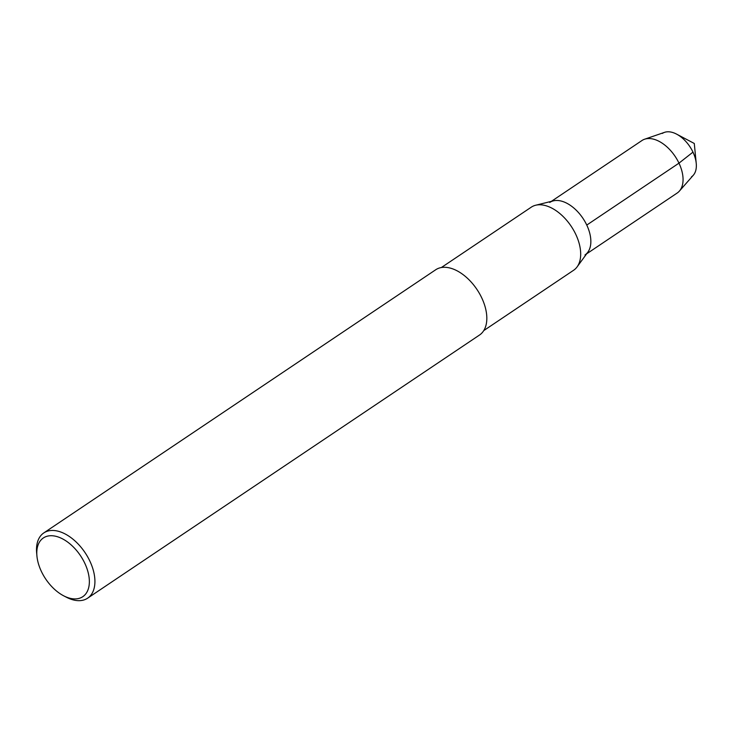 <?xml version="1.0" encoding="UTF-8"?>
<svg xmlns="http://www.w3.org/2000/svg" width="733" height="733" viewBox="0 0 733 733"><rect width="100%" height="100%" fill="white"/><g stroke="black" fill="none" stroke-linecap="round" stroke-linejoin="round"><path stroke-width="1.1" d="M662.366 133.424A26.141 15.475 56.1 0 1 676.641 134.148A26.141 15.475 56.1 0 1 692.978 152.125A26.141 15.475 56.1 0 1 696.231 163.331A26.141 15.475 56.1 0 1 691.494 176.827M441.376 267.527L531.269 207.173A37.997 22.494 56.1 0 1 535.658 205.24A37.997 22.494 56.1 0 1 575.771 234.349A37.997 22.494 56.1 0 1 577.082 266.913A37.997 22.494 56.1 0 1 573.618 270.257L483.743 330.61M553.388 200.851A31.611 18.719 56.1 0 1 586.766 225.068A31.611 18.719 56.1 0 1 587.857 252.161L577.082 266.913M84.79 563.265A35.376 20.945 56.1 0 1 86.457 592.924A35.376 20.945 56.1 0 1 63.679 595.819A35.376 20.945 56.1 0 1 36.925 555.981A35.376 20.945 56.1 0 1 54.05 535.942A35.376 20.945 56.1 0 1 84.79 563.265M36.925 555.971L36.65 552.948A39.307 23.264 56.1 0 1 43.806 532.928A39.307 23.264 56.1 0 1 89.838 561.047A39.307 23.264 56.1 0 1 87.612 598.192A39.307 23.264 56.1 0 1 66.382 597.221L63.689 595.828M43.797 532.928L435.704 269.762A39.307 23.264 56.1 0 1 481.746 297.882A39.307 23.264 56.1 0 1 479.519 335.027L87.621 598.183M641.952 140.525A31.611 18.719 56.1 0 1 644.564 139.233A31.611 18.719 56.1 0 1 678.978 163.147A31.611 18.719 56.1 0 1 679.39 191.084A31.611 18.719 56.1 0 1 677.191 193.026L586.638 253.838M644.573 139.233L664.529 132.352A26.141 15.475 56.1 0 1 692.978 152.125A26.141 15.475 56.1 0 1 693.317 175.224L679.39 191.084M549.741 202.455A31.611 18.719 56.1 0 1 586.766 225.068A31.611 18.719 56.1 0 1 584.98 254.947M586.766 225.068L678.978 163.147L692.978 152.125M696.231 163.331L694.279 143.466L676.641 134.148M535.667 205.24L553.397 200.851M551.39 201.346L641.952 140.534"/></g></svg>
